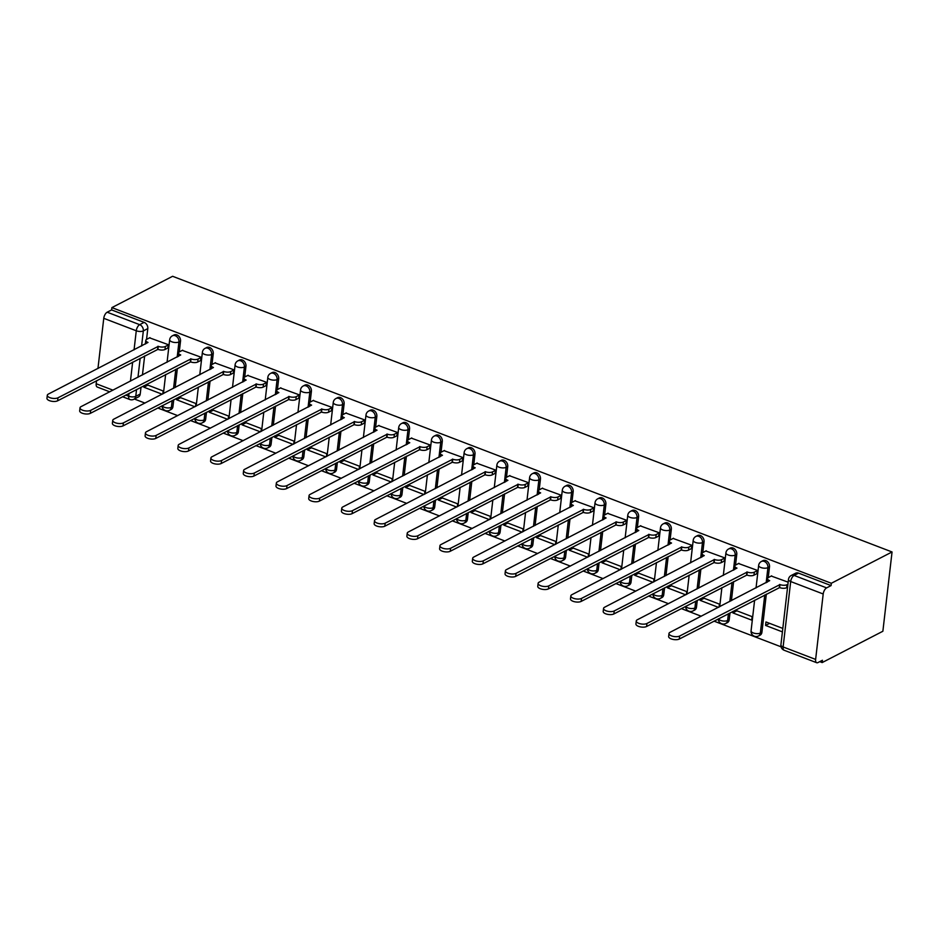 <?xml version="1.0" encoding="UTF-8"?>
<svg xmlns="http://www.w3.org/2000/svg" width="939" height="939" viewBox="0 0 939 939"><rect width="100%" height="100%" fill="white"/><g stroke="black" fill="none" stroke-linecap="round" stroke-linejoin="round"><path stroke-width="1.41" d="M179.267 351.937L180.523 341.139A5.118 3.956 -117.3 0 0 176.861 334.906A5.118 3.956 -117.3 0 0 173.985 334.988L172.4 335.798A5.118 3.956 62.7 0 1 175.276 335.728A5.118 3.956 62.7 0 1 178.938 341.949L177.189 357.066M211.991 364.473L213.247 353.674A5.118 3.956 -117.3 0 0 209.585 347.442A5.118 3.956 -117.3 0 0 206.709 347.524L205.125 348.334A5.118 3.956 62.7 0 1 208 348.263A5.118 3.956 62.7 0 1 211.662 354.496L209.913 369.602M244.715 377.02L245.959 366.21A5.118 3.956 -117.3 0 0 242.309 359.977A5.118 3.956 -117.3 0 0 239.422 360.06L237.837 360.881A5.118 3.956 62.7 0 1 240.724 360.799A5.118 3.956 62.7 0 1 244.386 367.032L242.638 382.138M277.439 389.556L278.683 378.746A5.118 3.956 -117.3 0 0 275.021 372.525A5.118 3.956 -117.3 0 0 272.146 372.595L270.561 373.417A5.118 3.956 62.7 0 1 273.437 373.335A5.118 3.956 62.7 0 1 277.099 379.567L275.35 394.673M310.152 402.092L311.408 391.293A5.118 3.956 -117.3 0 0 307.746 385.06A5.118 3.956 -117.3 0 0 304.87 385.131L303.285 385.952A5.118 3.956 62.7 0 1 306.161 385.87A5.118 3.956 62.7 0 1 309.823 392.103L308.074 407.209M342.876 414.627L344.132 403.829A5.118 3.956 -117.3 0 0 340.47 397.596A5.118 3.956 -117.3 0 0 337.582 397.678L336.009 398.488A5.118 3.956 62.7 0 1 338.885 398.418A5.118 3.956 62.7 0 1 342.547 404.639L340.798 419.756M375.6 427.163L376.844 416.364A5.118 3.956 -117.3 0 0 373.182 410.132A5.118 3.956 -117.3 0 0 370.306 410.214L368.722 411.024A5.118 3.956 62.7 0 1 371.609 410.953A5.118 3.956 62.7 0 1 375.26 417.186L373.511 432.292M408.312 439.71L409.568 428.9A5.118 3.956 -117.3 0 0 405.906 422.667A5.118 3.956 -117.3 0 0 403.031 422.75L401.446 423.571A5.118 3.956 62.7 0 1 404.322 423.489A5.118 3.956 62.7 0 1 407.984 429.722L406.235 444.828M441.037 452.246L442.292 441.436A5.118 3.956 -117.3 0 0 438.63 435.215A5.118 3.956 -117.3 0 0 435.755 435.285L434.17 436.107A5.118 3.956 62.7 0 1 437.046 436.025A5.118 3.956 62.7 0 1 440.708 442.257L438.959 457.363M473.761 464.782L475.005 453.983A5.118 3.956 -117.3 0 0 471.355 447.75A5.118 3.956 -117.3 0 0 468.467 447.821L466.883 448.642A5.118 3.956 62.7 0 1 469.77 448.56A5.118 3.956 62.7 0 1 473.432 454.793L471.683 469.899M506.485 477.317L507.729 466.519A5.118 3.956 -117.3 0 0 504.067 460.286A5.118 3.956 -117.3 0 0 501.191 460.368L499.607 461.178A5.118 3.956 62.7 0 1 502.482 461.108A5.118 3.956 62.7 0 1 506.144 467.329L504.396 482.446M539.197 489.853L540.453 479.054A5.118 3.956 -117.3 0 0 536.791 472.822A5.118 3.956 -117.3 0 0 533.915 472.904L532.331 473.714A5.118 3.956 62.7 0 1 535.207 473.643A5.118 3.956 62.7 0 1 538.869 479.876L537.12 494.982M571.921 502.4L573.177 491.59A5.118 3.956 -117.3 0 0 569.515 485.357A5.118 3.956 -117.3 0 0 566.628 485.44L565.055 486.261A5.118 3.956 62.7 0 1 567.931 486.179A5.118 3.956 62.7 0 1 571.593 492.412L569.844 507.518M604.646 514.936L605.89 504.126A5.118 3.956 -117.3 0 0 602.228 497.905A5.118 3.956 -117.3 0 0 599.352 497.975L597.767 498.797A5.118 3.956 62.7 0 1 600.655 498.715A5.118 3.956 62.7 0 1 604.305 504.947L602.556 520.053M637.358 527.472L638.614 516.673A5.118 3.956 -117.3 0 0 634.952 510.44A5.118 3.956 -117.3 0 0 632.076 510.511L630.492 511.332A5.118 3.956 62.7 0 1 633.367 511.25A5.118 3.956 62.7 0 1 637.029 517.483L635.28 532.589M670.082 540.007L671.338 529.209A5.118 3.956 -117.3 0 0 667.676 522.976A5.118 3.956 -117.3 0 0 664.8 523.058L663.216 523.868A5.118 3.956 62.7 0 1 666.091 523.786A5.118 3.956 62.7 0 1 669.753 530.019L668.005 545.136M702.806 552.543L704.05 541.744A5.118 3.956 -117.3 0 0 700.4 535.512A5.118 3.956 -117.3 0 0 697.513 535.594L695.928 536.404A5.118 3.956 62.7 0 1 698.816 536.333A5.118 3.956 62.7 0 1 702.478 542.566L700.729 557.672M735.53 565.09L736.775 554.28A5.118 3.956 -117.3 0 0 733.113 548.047A5.118 3.956 -117.3 0 0 730.237 548.13L728.652 548.939A5.118 3.956 62.7 0 1 731.528 548.869A5.118 3.956 62.7 0 1 735.19 555.102L733.441 570.208M768.243 577.626L769.499 566.816A5.118 3.956 -117.3 0 0 765.837 560.595A5.118 3.956 -117.3 0 0 762.961 560.665L761.376 561.487A5.118 3.956 62.7 0 1 764.252 561.405A5.118 3.956 62.7 0 1 767.914 567.637L766.165 582.743M134.383 399.028L144.982 403.089M157.775 407.984L177.694 415.625M190.488 420.531L210.418 428.161M223.212 433.067L243.142 440.696M255.936 445.602L275.866 453.232M288.649 458.138L308.579 465.779M321.373 470.674L341.303 478.315M354.097 483.221L374.027 490.851M386.821 495.757L406.74 503.386M419.533 508.292L439.464 515.922M452.258 520.828L472.188 528.469M484.982 533.364L504.912 541.005M517.694 545.899L537.624 553.541M550.418 558.447L570.349 566.076M583.142 570.982L603.073 578.612M615.867 583.518L635.785 591.159M648.579 596.054L668.509 603.695M681.303 608.589L701.233 616.23M714.027 621.137L781.06 646.818M819.747 661.643L822.165 662.57L882.871 631.254L892.05 551.968L831.332 583.272L111.894 307.605L172.612 276.289L892.05 551.968M97.949 368.511L103.76 318.321A5.118 2.441 -69 0 1 107.175 312.206L111.635 309.917L144.137 322.37A5.118 3.956 62.7 0 1 147.799 328.603L146.554 339.402M144.641 355.94L142.435 374.99M141.014 387.22L140.228 394.028L135.768 396.328A5.118 3.956 62.7 0 1 133.925 399.263L138.385 396.962A5.118 3.956 -117.3 0 0 140.228 394.028M109.757 391.833L97.233 387.032A5.118 2.441 -69 0 1 96.189 383.746L96.529 380.741M111.635 309.917L111.894 307.605M815.627 659.413L823.198 593.988L790.685 581.534L783.114 646.959L815.627 659.413A5.118 2.441 111 0 0 816.672 662.711A5.118 2.441 111 0 0 817.975 662.558L822.435 660.258L822.165 662.57M831.074 585.584L798.561 573.13A5.118 3.956 -117.3 0 0 795.673 573.201L791.213 575.501A5.118 3.956 62.7 0 1 794.101 575.431L826.613 587.884L831.074 585.584L831.332 583.272M826.613 587.884A5.118 2.441 111 0 0 823.198 593.988M788.161 582.18L771.271 576.053M782.821 628.414L765.966 621.958L765.567 625.433L769.593 623.355M733.019 611.336L732.843 612.897L751.716 620.127L752.116 616.653L735.249 610.186M756.728 573.752L757.468 570.419L738.559 563.517M732.843 612.897L736.869 610.82M719.063 607.04L719.403 604.117L702.525 597.65M724.004 561.217L724.755 557.883L705.835 550.982M700.306 598.8L700.118 600.35L704.156 598.272M686.339 594.493L686.679 591.582L669.8 585.114M691.28 548.681L692.031 545.348L673.11 538.446M667.582 586.265L667.406 587.814L671.432 585.736M653.626 581.957L653.955 579.046L637.076 572.579M658.556 536.146L659.307 532.812L640.398 525.91M634.858 573.717L634.682 575.278L638.708 573.201M620.902 569.421L621.242 566.51L604.364 560.043M625.844 523.61L626.583 520.265L607.674 513.363M602.134 561.182L601.958 562.743L605.984 560.665M588.178 556.886L588.518 553.963L571.64 547.496M593.119 511.062L593.871 507.729L574.95 500.827M569.421 548.646L569.234 550.207L573.271 548.13M555.454 544.35L555.794 541.427L538.916 534.96M560.395 498.527L561.146 495.193L542.226 488.292M536.697 536.11L536.521 537.66L540.547 535.582M522.741 531.803L523.07 528.892L506.203 522.424M527.683 485.991L528.422 482.658L509.513 475.756M503.973 523.575L503.797 525.124L507.823 523.046M490.017 519.267L490.358 516.356L473.479 509.889M494.959 473.456L495.71 470.122L476.789 463.22M471.261 511.027L471.073 512.588L475.111 510.511M457.293 506.731L457.633 503.82L440.755 497.353M462.234 460.92L462.986 457.575L444.065 450.673M438.536 498.492L438.36 500.053L442.386 497.975M424.581 494.196L424.909 491.273L408.031 484.806M429.51 448.373L430.262 445.039L411.352 438.137M405.812 485.956L405.636 487.517L409.662 485.44M391.856 481.66L392.197 478.737L375.318 472.27M396.798 435.837L397.537 432.503L378.628 425.602M373.088 473.42L372.912 474.97L376.938 472.892M359.132 469.113L359.473 466.202L342.594 459.734M364.074 423.301L364.825 419.968L345.904 413.066M340.376 460.885L340.188 462.434L344.226 460.356M326.408 456.577L326.749 453.666L309.87 447.199M331.35 410.766L332.101 407.432L313.18 400.53M307.652 448.337L307.476 449.898L311.502 447.821M293.696 444.041L294.024 441.13L277.146 434.663M298.625 398.23L299.377 394.885L280.468 387.983M274.927 435.802L274.751 437.363L278.777 435.285M260.972 431.506L261.312 428.583L244.433 422.116M265.913 385.683L266.653 382.349L247.743 375.447M242.215 423.266L242.027 424.827L246.053 422.75M228.247 418.97L228.588 416.047L211.709 409.58M233.189 373.147L233.94 369.813L215.019 362.912M209.491 410.73L209.315 412.28L213.341 410.202M195.535 406.434L195.864 403.512L178.985 397.044M200.465 360.611L201.216 357.278L182.295 350.376M176.767 398.195L176.591 399.744L180.617 397.667M162.811 393.887L163.151 390.976L146.273 384.509M167.752 348.076L168.492 344.742L149.583 337.84M177.354 368.475L175.159 387.525M173.738 399.756L172.952 406.564L171.368 407.373A5.118 3.956 62.7 0 1 169.513 410.32L171.098 409.498A5.118 3.956 -117.3 0 0 172.952 406.564M210.078 381.011L207.871 400.061M206.463 412.291L205.676 419.099L204.092 419.921A5.118 3.956 62.7 0 1 202.237 422.855L203.822 422.034A5.118 3.956 -117.3 0 0 205.676 419.099M242.802 393.547L240.595 412.597M239.187 424.827L238.389 431.635L236.816 432.456A5.118 3.956 62.7 0 1 234.961 435.391L236.546 434.581A5.118 3.956 -117.3 0 0 238.389 431.635M275.526 406.094L273.319 425.132M271.899 437.363L271.113 444.17L269.528 444.992A5.118 3.956 62.7 0 1 267.685 447.926L269.258 447.117A5.118 3.956 -117.3 0 0 271.113 444.17M308.238 418.63L306.044 437.68M304.623 449.898L303.837 456.718L302.252 457.528A5.118 3.956 62.7 0 1 300.398 460.474L301.982 459.652A5.118 3.956 -117.3 0 0 303.837 456.718M340.963 431.165L338.756 450.215M337.347 462.446L336.561 469.254L334.977 470.063A5.118 3.956 62.7 0 1 333.122 473.01L334.707 472.188A5.118 3.956 -117.3 0 0 336.561 469.254M373.687 443.701L371.48 462.751M370.06 474.981L369.273 481.789L367.689 482.611A5.118 3.956 62.7 0 1 365.846 485.545L367.431 484.724A5.118 3.956 -117.3 0 0 369.273 481.789M406.399 456.237L404.204 475.287M402.784 487.517L401.998 494.325L400.413 495.146A5.118 3.956 62.7 0 1 398.57 498.081L400.143 497.271A5.118 3.956 -117.3 0 0 401.998 494.325M439.123 468.784L436.917 487.822M435.508 500.053L434.722 506.86L433.137 507.682A5.118 3.956 62.7 0 1 431.283 510.616L432.867 509.807A5.118 3.956 -117.3 0 0 434.722 506.86M471.848 481.32L469.641 500.37M468.232 512.588L467.434 519.408L465.861 520.218A5.118 3.956 62.7 0 1 464.007 523.164L465.591 522.342A5.118 3.956 -117.3 0 0 467.434 519.408M504.572 493.855L502.365 512.905M500.945 525.136L500.158 531.943L498.574 532.753A5.118 3.956 62.7 0 1 496.731 535.7L498.316 534.878A5.118 3.956 -117.3 0 0 500.158 531.943M537.284 506.391L535.089 525.441M533.669 537.671L532.883 544.479L531.298 545.301A5.118 3.956 62.7 0 1 529.443 548.235L531.028 547.414A5.118 3.956 -117.3 0 0 532.883 544.479M570.008 518.927L567.802 537.977M566.393 550.207L565.607 557.015L564.022 557.836A5.118 3.956 62.7 0 1 562.168 560.771L563.752 559.961A5.118 3.956 -117.3 0 0 565.607 557.015M602.732 531.462L600.526 550.512M599.105 562.743L598.319 569.55L596.735 570.372A5.118 3.956 62.7 0 1 594.892 573.306L596.476 572.497A5.118 3.956 -117.3 0 0 598.319 569.55M635.445 544.01L633.25 563.06M631.83 575.278L631.043 582.098L629.459 582.908A5.118 3.956 62.7 0 1 627.616 585.854L629.189 585.032A5.118 3.956 -117.3 0 0 631.043 582.098M668.169 556.545L665.962 575.595M664.554 587.826L663.767 594.633L662.183 595.443A5.118 3.956 62.7 0 1 660.328 598.389L661.913 597.568A5.118 3.956 -117.3 0 0 663.767 594.633M700.893 569.081L698.686 588.131M697.278 600.361L696.48 607.169L694.907 607.991A5.118 3.956 62.7 0 1 693.052 610.925L694.637 610.104A5.118 3.956 -117.3 0 0 696.48 607.169M733.617 581.617L731.411 600.667M729.99 612.897L729.204 619.705L727.619 620.526A5.118 3.956 62.7 0 1 725.777 623.461L727.361 622.651A5.118 3.956 -117.3 0 0 729.204 619.705M766.33 594.152L761.928 632.24L760.344 633.062A5.118 3.956 62.7 0 1 758.489 635.996L760.074 635.187A5.118 3.956 -117.3 0 0 761.928 632.24M144.043 385.647L143.867 387.208L147.893 385.131M143.867 387.208L162.165 394.216M176.591 399.744L194.889 406.763M209.315 412.28L227.614 419.299M242.027 424.827L260.326 431.834M274.751 437.363L293.05 444.37M307.476 449.898L325.774 456.906M340.188 462.434L358.498 469.453M372.912 474.97L391.211 481.989M405.636 487.517L423.935 494.524M438.36 500.053L456.659 507.06M471.073 512.588L489.372 519.596M503.797 525.124L522.096 532.143M536.521 537.66L554.82 544.679M569.234 550.207L587.544 557.214M601.958 562.743L620.256 569.75M634.682 575.278L652.981 582.286M667.406 587.814L685.705 594.833M700.118 600.35L718.417 607.369M765.567 625.433L782.422 631.888M771.658 575.853L768.372 577.555A5.118 2.124 6.6 0 0 767.48 578.577A5.118 2.124 6.6 0 0 769.687 580.642L670.012 632.334A5.88 2.441 6.6 0 0 668.991 633.496A5.88 2.441 6.6 0 0 672.97 636.325A5.88 2.441 6.6 0 0 679.66 636.032L779.969 584.586A5.118 2.124 6.6 0 0 787.035 584.704L786.694 587.708A5.118 2.124 -173.4 0 1 779.616 587.591L679.308 639.036A5.88 2.441 -173.4 0 1 672.629 639.33A5.88 2.441 -173.4 0 1 668.65 636.513L668.991 633.496M787.575 587.251L786.694 587.708M767.269 582.18A5.118 2.124 -173.4 0 1 767.14 581.581L767.48 578.577M787.927 584.246L787.035 584.704M779.652 584.469L779.3 587.474M738.934 563.318L735.648 565.02A5.118 2.124 6.6 0 0 734.768 566.041A5.118 2.124 6.6 0 0 736.962 568.107L637.288 619.787A5.88 2.441 6.6 0 0 636.278 620.961A5.88 2.441 6.6 0 0 640.245 623.789A5.88 2.441 6.6 0 0 646.936 623.484L747.244 572.051A5.118 2.124 6.6 0 0 754.322 572.168L753.97 575.173A5.118 2.124 -173.4 0 1 746.892 575.055L646.595 626.489A5.88 2.441 -173.4 0 1 639.905 626.794A5.88 2.441 -173.4 0 1 635.926 623.966L636.278 620.961M757.104 573.553L753.97 575.173M734.544 569.644A5.118 2.124 -173.4 0 1 734.415 569.046L734.768 566.041M757.456 570.548L754.322 572.168M746.928 571.921L746.587 574.926M706.222 550.782L702.924 552.484A5.118 2.124 6.6 0 0 702.043 553.494A5.118 2.124 6.6 0 0 704.25 555.571L604.575 607.251A5.88 2.441 6.6 0 0 603.554 608.425A5.88 2.441 6.6 0 0 607.533 611.254A5.88 2.441 6.6 0 0 614.223 610.949L714.52 559.503A5.118 2.124 6.6 0 0 721.598 559.632L721.246 562.637A5.118 2.124 -173.4 0 1 714.18 562.52L613.871 613.953A5.88 2.441 -173.4 0 1 607.181 614.259A5.88 2.441 -173.4 0 1 603.202 611.43L603.554 608.425M724.392 561.017L721.246 562.637M701.82 557.109A5.118 2.124 -173.4 0 1 701.691 556.498L702.043 553.494M724.732 558.012L721.598 559.632M714.215 559.386L713.863 562.391M673.498 538.247L670.211 539.937A5.118 2.124 6.6 0 0 669.319 540.958A5.118 2.124 6.6 0 0 671.526 543.035L571.851 594.716A5.88 2.441 6.6 0 0 570.83 595.889A5.88 2.441 6.6 0 0 574.809 598.706A5.88 2.441 6.6 0 0 581.499 598.413L681.808 546.968A5.118 2.124 6.6 0 0 688.874 547.097L688.533 550.101A5.118 2.124 -173.4 0 1 681.456 549.972L581.147 601.418A5.88 2.441 -173.4 0 1 574.457 601.711A5.88 2.441 -173.4 0 1 570.478 598.894L570.83 595.889M691.667 548.482L688.533 550.101M669.096 544.561A5.118 2.124 -173.4 0 1 668.979 543.963L669.319 540.958M692.02 545.477L688.874 547.097M681.491 546.85L681.139 549.855M640.774 525.711L637.487 527.401A5.118 2.124 6.6 0 0 636.607 528.422A5.118 2.124 6.6 0 0 638.802 530.5L539.127 582.18A5.88 2.441 6.6 0 0 538.106 583.354A5.88 2.441 6.6 0 0 542.085 586.171A5.88 2.441 6.6 0 0 548.775 585.877L649.084 534.432A5.118 2.124 6.6 0 0 656.15 534.561L655.809 537.566A5.118 2.124 -173.4 0 1 648.732 537.437L548.435 588.882A5.88 2.441 -173.4 0 1 541.744 589.176A5.88 2.441 -173.4 0 1 537.765 586.359L538.106 583.354M658.943 535.946L655.809 537.566M636.384 532.026A5.118 2.124 -173.4 0 1 636.255 531.427L636.607 528.422M659.295 532.941L656.15 534.561M648.767 534.314L648.426 537.319M608.061 513.163L604.763 514.865A5.118 2.124 6.6 0 0 603.883 515.887A5.118 2.124 6.6 0 0 606.089 517.952L506.403 569.644A5.88 2.441 6.6 0 0 505.393 570.818A5.88 2.441 6.6 0 0 509.372 573.635A5.88 2.441 6.6 0 0 516.063 573.342L616.36 521.896A5.118 2.124 6.6 0 0 623.437 522.014L623.085 525.018A5.118 2.124 -173.4 0 1 616.019 524.901L515.711 576.346A5.88 2.441 -173.4 0 1 509.02 576.64A5.88 2.441 -173.4 0 1 505.041 573.823L505.393 570.818M626.219 523.41L623.085 525.018M603.66 519.49A5.118 2.124 -173.4 0 1 603.531 518.891L603.883 515.887M626.571 520.406L623.437 522.014M616.043 521.779L615.702 524.784M575.337 500.628L572.051 502.33A5.118 2.124 6.6 0 0 571.158 503.351A5.118 2.124 6.6 0 0 573.365 505.417L473.69 557.097A5.88 2.441 6.6 0 0 472.669 558.271A5.88 2.441 6.6 0 0 476.648 561.099A5.88 2.441 6.6 0 0 483.339 560.794L583.635 509.361A5.118 2.124 6.6 0 0 590.713 509.478L590.361 512.483A5.118 2.124 -173.4 0 1 583.295 512.365L482.986 563.799A5.88 2.441 -173.4 0 1 476.296 564.104A5.88 2.441 -173.4 0 1 472.317 561.276L472.669 558.271M593.507 510.863L590.361 512.483M570.935 506.954A5.118 2.124 -173.4 0 1 570.806 506.356L571.158 503.351M593.847 507.858L590.713 509.478M583.33 509.231L582.978 512.236M542.613 488.092L539.326 489.794A5.118 2.124 6.6 0 0 538.434 490.804A5.118 2.124 6.6 0 0 540.641 492.881L440.966 544.561A5.88 2.441 6.6 0 0 439.945 545.735A5.88 2.441 6.6 0 0 443.924 548.564A5.88 2.441 6.6 0 0 450.614 548.259L550.923 496.813A5.118 2.124 6.6 0 0 557.989 496.942L557.649 499.947A5.118 2.124 -173.4 0 1 550.571 499.83L450.262 551.263A5.88 2.441 -173.4 0 1 443.584 551.569A5.88 2.441 -173.4 0 1 439.605 548.74L439.945 545.735M560.783 498.327L557.649 499.947M538.223 494.419A5.118 2.124 -173.4 0 1 538.094 493.82L538.434 490.804M561.135 495.323L557.989 496.942M550.606 496.696L550.254 499.701M509.889 475.557L506.602 477.247A5.118 2.124 6.6 0 0 505.722 478.268A5.118 2.124 6.6 0 0 507.917 480.345L408.242 532.026A5.88 2.441 6.6 0 0 407.233 533.199A5.88 2.441 6.6 0 0 411.2 536.016A5.88 2.441 6.6 0 0 417.89 535.723L518.199 484.278A5.118 2.124 6.6 0 0 525.277 484.407L524.924 487.411A5.118 2.124 -173.4 0 1 517.847 487.282L417.55 538.728A5.88 2.441 -173.4 0 1 410.859 539.021A5.88 2.441 -173.4 0 1 406.88 536.204L407.233 533.199M528.058 485.792L524.924 487.411M505.499 481.871A5.118 2.124 -173.4 0 1 505.37 481.273L505.722 478.268M528.411 482.787L525.277 484.407M517.882 484.16L517.542 487.165M477.176 463.021L473.878 464.711A5.118 2.124 6.6 0 0 472.998 465.732A5.118 2.124 6.6 0 0 475.204 467.81L375.53 519.49A5.88 2.441 6.6 0 0 374.508 520.664A5.88 2.441 6.6 0 0 378.487 523.481A5.88 2.441 6.6 0 0 385.178 523.187L485.475 471.742A5.118 2.124 6.6 0 0 492.552 471.871L492.2 474.876A5.118 2.124 -173.4 0 1 485.134 474.747L384.826 526.192A5.88 2.441 -173.4 0 1 378.135 526.486A5.88 2.441 -173.4 0 1 374.156 523.669L374.508 520.664M495.346 473.256L492.2 474.876M472.775 469.336A5.118 2.124 -173.4 0 1 472.646 468.737L472.998 465.732M495.686 470.251L492.552 471.871M485.17 471.624L484.817 474.629M444.452 450.474L441.166 452.175A5.118 2.124 6.6 0 0 440.274 453.197A5.118 2.124 6.6 0 0 442.48 455.262L342.805 506.954A5.88 2.441 6.6 0 0 341.784 508.128A5.88 2.441 6.6 0 0 345.763 510.945A5.88 2.441 6.6 0 0 352.454 510.652L452.762 459.206A5.118 2.124 6.6 0 0 459.828 459.324L459.488 462.328A5.118 2.124 -173.4 0 1 452.41 462.211L352.102 513.656A5.88 2.441 -173.4 0 1 345.411 513.95A5.88 2.441 -173.4 0 1 341.432 511.133L341.784 508.128M462.622 460.72L459.488 462.328M440.051 456.8A5.118 2.124 -173.4 0 1 439.933 456.201L440.274 453.197M462.974 457.716L459.828 459.324M452.445 459.089L452.093 462.094M411.728 437.938L408.442 439.64A5.118 2.124 6.6 0 0 407.561 440.661A5.118 2.124 6.6 0 0 409.756 442.727L310.081 494.407A5.88 2.441 6.6 0 0 309.06 495.581A5.88 2.441 6.6 0 0 313.039 498.409A5.88 2.441 6.6 0 0 319.729 498.104L420.038 446.671A5.118 2.124 6.6 0 0 427.104 446.788L426.764 449.793A5.118 2.124 -173.4 0 1 419.686 449.675L319.389 501.109A5.88 2.441 -173.4 0 1 312.699 501.414A5.88 2.441 -173.4 0 1 308.72 498.586L309.06 495.581M429.898 448.173L426.764 449.793M407.338 444.264A5.118 2.124 -173.4 0 1 407.209 443.666L407.561 440.661M430.25 445.168L427.104 446.788M419.721 446.541L419.369 449.546M379.016 425.402L375.717 427.104A5.118 2.124 6.6 0 0 374.837 428.114A5.118 2.124 6.6 0 0 377.044 430.191L277.357 481.871A5.88 2.441 6.6 0 0 276.348 483.045A5.88 2.441 6.6 0 0 280.327 485.874A5.88 2.441 6.6 0 0 287.005 485.569L387.314 434.135A5.118 2.124 6.6 0 0 394.392 434.252L394.04 437.257A5.118 2.124 -173.4 0 1 386.974 437.14L286.665 488.573A5.88 2.441 -173.4 0 1 279.975 488.879A5.88 2.441 -173.4 0 1 275.996 486.05L276.348 483.045M397.174 435.637L394.04 437.257M374.614 431.729A5.118 2.124 -173.4 0 1 374.485 431.13L374.837 428.114M397.526 432.633L394.392 434.252M386.997 434.006L386.657 437.011M346.291 412.867L343.005 414.557A5.118 2.124 6.6 0 0 342.113 415.578A5.118 2.124 6.6 0 0 344.32 417.655L244.645 469.336A5.88 2.441 6.6 0 0 243.624 470.509A5.88 2.441 6.6 0 0 247.603 473.326A5.88 2.441 6.6 0 0 254.293 473.033L354.59 421.588A5.118 2.124 6.6 0 0 361.668 421.717L361.315 424.721A5.118 2.124 -173.4 0 1 354.249 424.592L253.941 476.038A5.88 2.441 -173.4 0 1 247.25 476.331A5.88 2.441 -173.4 0 1 243.271 473.514L243.624 470.509M364.461 423.102L361.315 424.721M341.89 419.181A5.118 2.124 -173.4 0 1 341.761 418.583L342.113 415.578M364.802 420.097L361.668 421.717M354.285 421.47L353.933 424.475M313.567 400.331L310.281 402.021A5.118 2.124 6.6 0 0 309.389 403.042A5.118 2.124 6.6 0 0 311.595 405.12L211.921 456.8A5.88 2.441 6.6 0 0 210.899 457.974A5.88 2.441 6.6 0 0 214.878 460.791A5.88 2.441 6.6 0 0 221.569 460.497L321.877 409.052A5.118 2.124 6.6 0 0 328.943 409.181L328.603 412.186A5.118 2.124 -173.4 0 1 321.525 412.057L221.217 463.502A5.88 2.441 -173.4 0 1 214.526 463.796A5.88 2.441 -173.4 0 1 210.559 460.979L210.899 457.974M331.737 410.566L328.603 412.186M309.177 406.646A5.118 2.124 -173.4 0 1 309.048 406.047L309.389 403.042M332.089 407.561L328.943 409.181M321.561 408.935L321.208 411.939M280.843 387.784L277.557 389.485A5.118 2.124 6.6 0 0 276.676 390.507A5.118 2.124 6.6 0 0 278.871 392.572L179.196 444.264A5.88 2.441 6.6 0 0 178.175 445.438A5.88 2.441 6.6 0 0 182.154 448.255A5.88 2.441 6.6 0 0 188.845 447.962L289.153 396.516A5.118 2.124 6.6 0 0 296.231 396.634L295.879 399.65A5.118 2.124 -173.4 0 1 288.801 399.521L188.504 450.966A5.88 2.441 -173.4 0 1 181.814 451.26A5.88 2.441 -173.4 0 1 177.835 448.443L178.175 445.438M299.013 398.03L295.879 399.65M276.453 394.11A5.118 2.124 -173.4 0 1 276.324 393.511L276.676 390.507M299.365 395.026L296.231 396.634M288.836 396.399L288.496 399.404M248.131 375.248L244.833 376.95A5.118 2.124 6.6 0 0 243.952 377.971A5.118 2.124 6.6 0 0 246.159 380.037L146.484 431.717A5.88 2.441 6.6 0 0 145.463 432.891A5.88 2.441 6.6 0 0 149.442 435.719A5.88 2.441 6.6 0 0 156.132 435.414L256.429 383.981A5.118 2.124 6.6 0 0 263.507 384.098L263.155 387.103A5.118 2.124 -173.4 0 1 256.089 386.985L155.78 438.431A5.88 2.441 -173.4 0 1 149.09 438.724A5.88 2.441 -173.4 0 1 145.111 435.896L145.463 432.891M266.3 385.483L263.155 387.103M243.729 381.574A5.118 2.124 -173.4 0 1 243.6 380.976L243.952 377.971M266.641 382.478L263.507 384.098M256.124 383.851L255.772 386.868M215.407 362.712L212.12 364.414A5.118 2.124 6.6 0 0 211.228 365.435A5.118 2.124 6.6 0 0 213.435 367.501L113.76 419.181A5.88 2.441 6.6 0 0 112.739 420.355A5.88 2.441 6.6 0 0 116.718 423.184A5.88 2.441 6.6 0 0 123.408 422.879L223.717 371.445A5.118 2.124 6.6 0 0 230.783 371.562L230.442 374.567A5.118 2.124 -173.4 0 1 223.365 374.45L123.056 425.883A5.88 2.441 -173.4 0 1 116.366 426.189A5.88 2.441 -173.4 0 1 112.387 423.36L112.739 420.355M233.576 372.947L230.442 374.567M211.005 369.039A5.118 2.124 -173.4 0 1 210.888 368.44L211.228 365.435M233.917 369.943L230.783 371.562M223.4 371.316L223.048 374.321M182.682 350.177L179.396 351.867A5.118 2.124 6.6 0 0 178.516 352.888A5.118 2.124 6.6 0 0 180.711 354.965L81.036 406.646A5.88 2.441 6.6 0 0 80.015 407.819A5.88 2.441 6.6 0 0 83.994 410.636A5.88 2.441 6.6 0 0 90.684 410.343L190.993 358.898A5.118 2.124 6.6 0 0 198.059 359.027L197.718 362.031A5.118 2.124 -173.4 0 1 190.64 361.902L90.344 413.348A5.88 2.441 -173.4 0 1 83.653 413.653A5.88 2.441 -173.4 0 1 79.674 410.824L80.015 407.819M200.852 360.412L197.718 362.031M178.293 356.491A5.118 2.124 -173.4 0 1 178.164 355.893L178.516 352.888M201.204 357.407L198.059 359.027M190.676 358.78L190.324 361.785M149.97 337.641L146.672 339.331A5.118 2.124 6.6 0 0 145.791 340.352A5.118 2.124 6.6 0 0 147.998 342.43L48.312 394.11A5.88 2.441 6.6 0 0 47.302 395.284A5.88 2.441 6.6 0 0 51.281 398.101A5.88 2.441 6.6 0 0 57.96 397.807L158.268 346.362A5.118 2.124 6.6 0 0 165.346 346.491L164.994 349.496A5.118 2.124 -173.4 0 1 157.928 349.367L57.619 400.812A5.88 2.441 -173.4 0 1 50.929 401.106A5.88 2.441 -173.4 0 1 46.95 398.289L47.302 395.284M168.128 347.876L164.994 349.496M145.568 343.956A5.118 2.124 -173.4 0 1 145.439 343.357L145.791 340.352M168.48 344.871L165.346 346.491M157.952 346.245L157.611 349.249M180.523 341.139L178.938 341.949A5.118 2.124 -173.4 0 1 171.872 341.831A5.118 2.124 6.6 0 1 169.666 339.754L167.06 362.29M213.247 353.674L211.662 354.496A5.118 2.124 -173.4 0 1 204.585 354.367A5.118 2.124 6.6 0 1 202.39 352.301L199.772 374.825M245.959 366.21L244.386 367.032A5.118 2.124 -173.4 0 1 237.309 366.903A5.118 2.124 6.6 0 1 235.102 364.837L232.496 387.361M278.683 378.746L277.099 379.567A5.118 2.124 -173.4 0 1 270.033 379.438A5.118 2.124 6.6 0 1 267.826 377.372L265.221 399.908M311.408 391.293L309.823 392.103A5.118 2.124 -173.4 0 1 302.745 391.986A5.118 2.124 6.6 0 1 300.55 389.908L297.945 412.444M344.132 403.829L342.547 404.639A5.118 2.124 -173.4 0 1 335.469 404.521A5.118 2.124 6.6 0 1 333.263 402.444L330.657 424.98M376.844 416.364L375.26 417.186A5.118 2.124 -173.4 0 1 368.194 417.057A5.118 2.124 6.6 0 1 365.987 414.991L363.381 437.515M409.568 428.9L407.984 429.722A5.118 2.124 -173.4 0 1 400.918 429.593A5.118 2.124 6.6 0 1 398.711 427.527L396.105 450.051M442.292 441.436L440.708 442.257A5.118 2.124 -173.4 0 1 433.63 442.128A5.118 2.124 6.6 0 1 431.435 440.062L428.818 462.587M475.005 453.983L473.432 454.793A5.118 2.124 -173.4 0 1 466.354 454.676A5.118 2.124 6.6 0 1 464.148 452.598L461.542 475.134M507.729 466.519L506.144 467.329A5.118 2.124 -173.4 0 1 499.079 467.211A5.118 2.124 6.6 0 1 496.872 465.134L494.266 487.67M540.453 479.054L538.869 479.876A5.118 2.124 -173.4 0 1 531.791 479.747A5.118 2.124 6.6 0 1 529.596 477.681L526.99 500.205M573.177 491.59L571.593 492.412A5.118 2.124 -173.4 0 1 564.515 492.282A5.118 2.124 6.6 0 1 562.308 490.217L559.703 512.741M605.89 504.126L604.305 504.947A5.118 2.124 -173.4 0 1 597.239 504.818A5.118 2.124 6.6 0 1 595.033 502.752L592.427 525.277M638.614 516.673L637.029 517.483A5.118 2.124 -173.4 0 1 629.963 517.366A5.118 2.124 6.6 0 1 627.757 515.288L625.151 537.824M671.338 529.209L669.753 530.019A5.118 2.124 -173.4 0 1 662.676 529.901A5.118 2.124 6.6 0 1 660.481 527.824L657.863 550.36M704.05 541.744L702.478 542.566A5.118 2.124 -173.4 0 1 695.4 542.437A5.118 2.124 6.6 0 1 693.193 540.371L690.588 562.895M736.775 554.28L735.19 555.102A5.118 2.124 -173.4 0 1 728.124 554.972A5.118 2.124 6.6 0 1 725.917 552.907L723.312 575.431M769.499 566.816L767.914 567.637A5.118 2.124 -173.4 0 1 760.836 567.508A5.118 2.124 6.6 0 1 758.642 565.442L756.036 587.967M147.799 328.603L143.338 330.904L141.589 346.01M140.181 358.24L137.974 377.29M136.554 389.509L135.768 396.328A5.118 2.124 6.6 0 1 128.702 396.199L129.019 393.406M130.439 381.175L132.645 362.125M134.054 349.895L136.272 330.774L103.76 318.321M96.189 383.746L112.973 390.178M125.767 395.073L128.702 396.199A5.118 2.441 111 0 0 129.746 399.498A5.118 5.118 0 0 0 133.925 399.263M175.781 369.285L173.574 388.335M172.154 400.566L171.368 407.373A5.118 2.124 6.6 0 1 164.302 407.256A5.118 2.124 6.6 0 1 162.189 405.707M208.493 381.833L206.298 400.883M204.878 413.101L204.092 419.921A5.118 2.124 6.6 0 1 197.014 419.792A5.118 2.124 6.6 0 1 194.901 418.254M241.217 394.368L239.011 413.418M237.602 425.649L236.816 432.456A5.118 2.124 6.6 0 1 229.738 432.327A5.118 2.124 6.6 0 1 227.625 430.79M273.942 406.904L271.735 425.954M270.315 438.184L269.528 444.992A5.118 2.124 6.6 0 1 262.462 444.863A5.118 2.124 6.6 0 1 260.349 443.325M306.654 419.44L304.459 438.49M303.039 450.72L302.252 457.528A5.118 2.124 6.6 0 1 295.175 457.41A5.118 2.124 6.6 0 1 293.074 455.861M339.378 431.975L337.171 451.025M335.763 463.256L334.977 470.063A5.118 2.124 6.6 0 1 327.899 469.946A5.118 2.124 6.6 0 1 325.786 468.397M372.102 444.523L369.896 463.573M368.487 475.791L367.689 482.611A5.118 2.124 6.6 0 1 360.623 482.482A5.118 2.124 6.6 0 1 358.51 480.944M404.826 457.058L402.62 476.108M401.199 488.339L400.413 495.146A5.118 2.124 6.6 0 1 393.347 495.017A5.118 2.124 6.6 0 1 391.234 493.48M437.539 469.594L435.344 488.644M433.924 500.874L433.137 507.682A5.118 2.124 6.6 0 1 426.06 507.553A5.118 2.124 6.6 0 1 423.947 506.015M470.263 482.13L468.056 501.18M466.648 513.41L465.861 520.218A5.118 2.124 6.6 0 1 458.784 520.1A5.118 2.124 6.6 0 1 456.671 518.551M502.987 494.665L500.78 513.715M499.36 525.946L498.574 532.753A5.118 2.124 6.6 0 1 491.508 532.636A5.118 2.124 6.6 0 1 489.395 531.087M535.711 507.213L533.505 526.263M532.084 538.481L531.298 545.301A5.118 2.124 6.6 0 1 524.232 545.172A5.118 2.124 6.6 0 1 522.119 543.622M568.424 519.748L566.217 538.798M564.808 551.029L564.022 557.836A5.118 2.124 6.6 0 1 556.944 557.707A5.118 2.124 6.6 0 1 554.832 556.17M601.148 532.284L598.941 551.334M597.533 563.564L596.735 570.372A5.118 2.124 6.6 0 1 589.669 570.243A5.118 2.124 6.6 0 1 587.556 568.705M633.872 544.82L631.665 563.87M630.245 576.1L629.459 582.908A5.118 2.124 6.6 0 1 622.393 582.79A5.118 2.124 6.6 0 1 620.28 581.241M666.584 557.355L664.389 576.405M662.969 588.636L662.183 595.443A5.118 2.124 6.6 0 1 655.105 595.326A5.118 2.124 6.6 0 1 652.992 593.777M699.309 569.903L697.102 588.953M695.693 601.171L694.907 607.991A5.118 2.124 6.6 0 1 687.829 607.862A5.118 2.124 6.6 0 1 685.716 606.312M732.033 582.438L729.826 601.488M728.406 613.719L727.619 620.526A5.118 2.124 6.6 0 1 720.553 620.397A5.118 2.124 6.6 0 1 718.441 618.86M764.757 594.974L760.344 633.062A5.118 2.124 6.6 0 1 753.278 632.933A5.118 2.124 6.6 0 1 751.071 630.867A5.118 5.118 0 0 0 758.489 635.996M798.561 573.13L794.101 575.431A5.118 2.441 -69 0 0 790.685 581.534A5.118 2.124 -173.4 0 1 788.478 579.469L780.908 644.882A5.118 5.118 0 0 0 784.159 650.258L816.672 662.711M144.137 322.37L139.676 324.671A5.118 3.956 62.7 0 1 143.338 330.904A5.118 2.124 6.6 0 1 136.272 330.774A5.118 2.441 -69 0 1 139.676 324.671L107.175 312.206M784.159 650.258A5.118 2.441 111 0 1 783.114 646.959A5.118 2.124 -173.4 0 1 780.908 644.882M779.969 584.586L779.616 587.591M679.66 636.032L679.308 639.036M747.244 572.051L746.892 575.055M646.936 623.484L646.595 626.489M714.52 559.503L714.18 562.52M614.223 610.949L613.871 613.953M681.808 546.968L681.456 549.972M581.499 598.413L581.147 601.418M649.084 534.432L648.732 537.437M548.775 585.877L548.435 588.882M616.36 521.896L616.019 524.901M516.063 573.342L515.711 576.346M583.635 509.361L583.295 512.365M483.339 560.794L482.986 563.799M550.923 496.813L550.571 499.83M450.614 548.259L450.262 551.263M518.199 484.278L517.847 487.282M417.89 535.723L417.55 538.728M485.475 471.742L485.134 474.747M385.178 523.187L384.826 526.192M452.762 459.206L452.41 462.211M352.454 510.652L352.102 513.656M420.038 446.671L419.686 449.675M319.729 498.104L319.389 501.109M387.314 434.135L386.974 437.14M287.005 485.569L286.665 488.573M354.59 421.588L354.249 424.592M254.293 473.033L253.941 476.038M321.877 409.052L321.525 412.057M221.569 460.497L221.217 463.502M289.153 396.516L288.801 399.521M188.845 447.962L188.504 450.966M256.429 383.981L256.089 386.985M156.132 435.414L155.78 438.431M223.717 371.445L223.365 374.45M123.408 422.879L123.056 425.883M190.993 358.898L190.64 361.902M90.684 410.343L90.344 413.348M158.268 346.362L157.928 349.367M57.96 397.807L57.619 400.812M751.071 630.867L754.616 600.197M761.376 561.487A5.118 5.118 0 0 0 758.642 565.442M718.312 618.918A5.118 5.118 0 0 0 725.777 623.461M719.697 606.711L721.891 587.661M728.652 548.939A5.118 5.118 0 0 0 725.917 552.907M685.587 606.383A5.118 5.118 0 0 0 693.052 610.925M686.972 594.176L689.179 575.126M695.928 536.404A5.118 5.118 0 0 0 693.193 540.371M652.875 593.847A5.118 5.118 0 0 0 660.328 598.389M654.248 581.64L656.455 562.59M663.216 523.868A5.118 5.118 0 0 0 660.481 527.824M620.151 581.311A5.118 5.118 0 0 0 627.616 585.854M621.524 569.093L623.731 550.043M630.492 511.332A5.118 5.118 0 0 0 627.757 515.288M587.427 568.764A5.118 5.118 0 0 0 594.892 573.306M588.812 556.557L591.007 537.507M597.767 498.797A5.118 5.118 0 0 0 595.033 502.752M554.714 556.228A5.118 5.118 0 0 0 562.168 560.771M556.088 544.021L558.294 524.971M565.055 486.261A5.118 5.118 0 0 0 562.308 490.217M521.99 543.693A5.118 5.118 0 0 0 529.443 548.235M523.363 531.486L525.57 512.436M532.331 473.714A5.118 5.118 0 0 0 529.596 477.681M489.266 531.157A5.118 5.118 0 0 0 496.731 535.7M490.651 518.95L492.846 499.9M499.607 461.178A5.118 5.118 0 0 0 496.872 465.134M456.542 518.621A5.118 5.118 0 0 0 464.007 523.164M457.927 506.403L460.133 487.353M466.883 448.642A5.118 5.118 0 0 0 464.148 452.598M423.829 506.074A5.118 5.118 0 0 0 431.283 510.616M425.203 493.867L427.409 474.817M434.17 436.107A5.118 5.118 0 0 0 431.435 440.062M391.105 493.538A5.118 5.118 0 0 0 398.57 498.081M392.479 481.331L394.685 462.281M401.446 423.571A5.118 5.118 0 0 0 398.711 427.527M358.381 481.003A5.118 5.118 0 0 0 365.846 485.545M359.766 468.796L361.961 449.746M368.722 411.024A5.118 5.118 0 0 0 365.987 414.991M325.669 468.467A5.118 5.118 0 0 0 333.122 473.01M327.042 456.26L329.249 437.21M336.009 398.488A5.118 5.118 0 0 0 333.263 402.444M292.945 455.931A5.118 5.118 0 0 0 300.398 460.474M294.318 443.713L296.524 424.674M303.285 385.952A5.118 5.118 0 0 0 300.55 389.908M260.22 443.384A5.118 5.118 0 0 0 267.685 447.926M261.605 431.177L263.8 412.127M270.561 373.417A5.118 5.118 0 0 0 267.826 377.372M227.496 430.848A5.118 5.118 0 0 0 234.961 435.391M228.881 418.641L231.088 399.591M237.837 360.881A5.118 5.118 0 0 0 235.102 364.837M194.784 418.313A5.118 5.118 0 0 0 202.237 422.855M196.157 406.106L198.364 387.056M205.125 348.334A5.118 5.118 0 0 0 202.39 352.301M162.06 405.777A5.118 5.118 0 0 0 169.513 410.32M163.433 393.57L165.64 374.52M172.4 335.798A5.118 5.118 0 0 0 169.666 339.754M122.551 396.739L129.746 399.498M791.213 575.501A5.118 5.118 0 0 0 788.478 579.469"/></g></svg>

